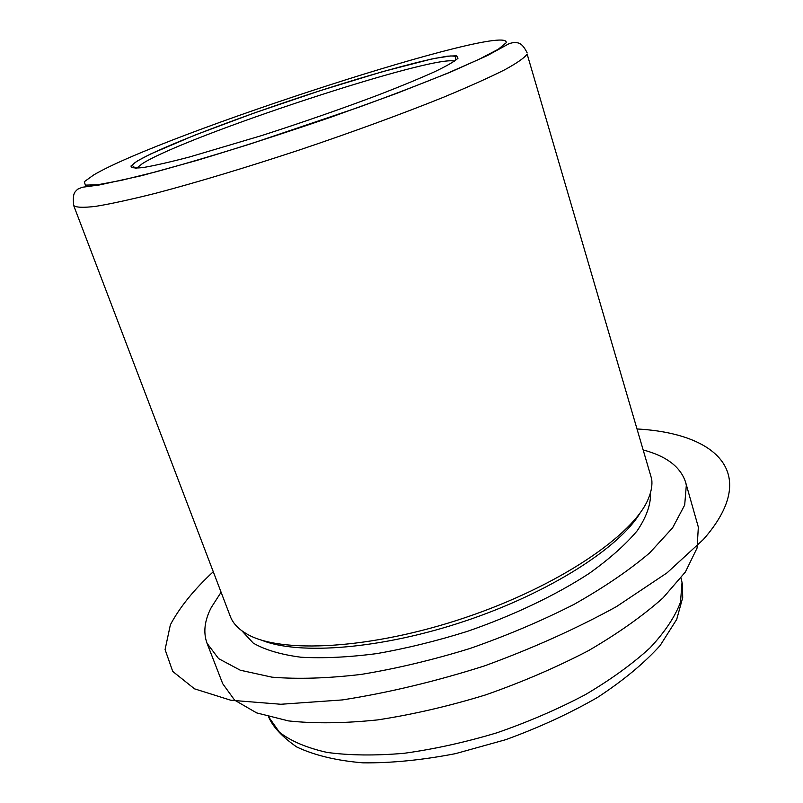 <?xml version="1.0" encoding="UTF-8"?>
<svg xmlns="http://www.w3.org/2000/svg" width="803" height="803" viewBox="0 0 803 803"><rect width="100%" height="100%" fill="white"/><g stroke="black" fill="none" stroke-linecap="round" stroke-linejoin="round"><path stroke-width="1.2" d="M73.675 205.508L230.3 616.383C232.85 623.138 238.21 628.91 246.391 633.708C279.835 654.013 370.996 649.406 464.837 617.748C558.717 586.23 634.119 534.778 648.483 498.392C651.394 491.366 652.468 484.932 651.695 479.07L527.119 54.042C524.801 57.615 517.343 62.865 504.726 69.781C489.077 77.63 468.621 86.804 443.336 97.314C402.433 113.785 352.105 132.234 299.449 149.96C246.822 167.355 196.795 182.411 156.304 193.111C131.311 199.395 111.105 203.811 95.698 206.361C83.281 207.816 75.934 207.535 73.675 205.508C72.501 192.69 74.779 192.238 77.66 189.217L82.257 187.26L99.482 184.941L142.021 175.576L196.253 160.6C239.143 147.712 284.091 133.218 331.117 117.128L396.321 93.529L450.061 72.29L487.461 55.527L509.353 43.523L514.442 42.328C517.433 43.232 521.408 41.164 527.159 52.898M261.547 640.142C298.897 655.499 381.997 649.075 465.86 620.809C549.754 592.614 619.836 547.495 640.292 512.675M241.823 630.746L253.226 643.093C264.92 649.868 280.799 654.575 300.874 657.215C323.177 658.49 348.472 657.286 376.778 653.602C406.258 648.463 436.471 641.045 467.436 631.349C513.448 615.429 555.907 595.133 589.241 573.392C609.618 558.818 625.617 544.595 637.241 530.733C646.184 517.403 650.601 505.308 650.49 494.467L650.32 493.273M221.096 592.223L211.259 607.51C204.514 620.548 203.099 632.473 207.033 643.273L218.587 658.621L240.298 670.224L272.016 677.17C297.843 679.298 327.564 678.374 361.169 674.41C396.361 668.638 432.616 659.996 469.936 648.503C506.874 635.585 541.503 620.91 573.824 604.488C603.916 587.495 629.201 570.291 649.687 552.876L672.583 527.872L684.688 505.037L686.324 485.243L685.601 482.222C680.563 466.934 666.54 456.214 643.544 450.051M207.033 643.273L222.712 683.704L234.647 700.176L256.649 712.893L288.528 720.913C314.405 723.704 344.075 723.373 377.561 719.91C412.571 714.57 448.586 706.238 485.604 694.906C522.201 682.078 556.459 667.343 588.388 650.701C618.059 633.406 642.952 615.791 663.067 597.844L685.441 571.917L697.084 548.027L698.339 527.119L685.601 482.222M213.277 571.716C193.985 589.603 179.691 607.299 170.377 624.784L165.077 649.567L172.735 671.428L194.527 688.844L230.822 700.246L280.849 704.261L342.399 699.925C388.11 692.788 435.356 681.486 484.159 666.018C532.198 648.513 576.293 628.719 616.443 606.636L667.082 572.82L703.348 539.496C760.873 474.131 717.45 433.439 637.371 428.993M682.46 584.694L682.701 597.613L676.708 619.394L660.126 645.552C643.996 663.388 623.088 680.693 597.422 697.486C569.387 713.596 538.783 727.679 505.619 739.714L455.512 753.646C422.318 760.07 391.483 763.131 363.026 762.85C336.658 760.652 314.555 755.362 296.719 746.971C282.134 736.803 272.749 726.745 268.583 716.808L279.484 732.296C290.967 741.169 306.816 747.884 327.032 752.421C349.566 755.482 375.262 755.774 404.12 753.294C434.242 749.149 465.168 742.323 496.896 732.808C528.284 721.917 557.734 709.22 585.236 694.715C610.882 679.549 632.503 663.9 650.109 647.79C665.025 631.81 675.142 616.614 680.482 602.2L682.028 582.546L681.044 577.999L682.319 583.771M506.131 42.8C512.163 21.008 161.022 134.834 93.57 175.034L84.315 181.709L85.359 185.122L97.625 184.77L121.414 180.334L156.143 171.762C184.278 164.073 215.897 154.728 251.008 143.737L358.319 107.421C392.286 95.035 422.187 83.562 448.024 72.993L478.849 59.402L498.302 49.234L506.131 42.8M454.538 61.219C434.624 53.931 185.132 136.159 142.292 163.692L136.56 168.239M137.223 161.042L131.06 165.9C130.738 167.947 134.884 168.479 143.506 167.496C154.738 165.569 170.116 162.055 189.628 156.956L261.718 135.556C303.434 122.116 342.66 108.455 379.387 94.583C401.711 85.911 420.25 78.252 435.015 71.587C447.211 65.695 454.879 61.239 458.011 58.228L456.626 55.798L447.361 56.17L431.171 59.131L382.599 71.648L320.608 90.538L254.912 112.751L195.059 135.045L150.663 153.975L137.223 161.042M135.426 168.269L132.555 165.669C132.555 164.495 134.252 162.919 137.624 160.931C162.176 146.136 247.866 113.775 325.877 88.862C370.243 74.769 410.474 63.457 435.678 58.238L450.864 55.929L455.763 56.3L455.462 60.566"/></g></svg>
